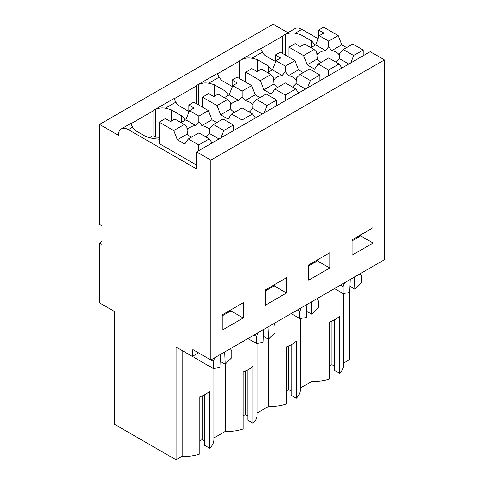 <?xml version="1.0" encoding="UTF-8"?>
<svg xmlns="http://www.w3.org/2000/svg" width="484" height="484" viewBox="0 0 484 484"><rect width="100%" height="100%" fill="white"/><g stroke="black" fill="none" stroke-linecap="round" stroke-linejoin="round"><path stroke-width="0.73" d="M287.913 32.718L273.157 24.2L99.577 124.412L99.577 224.346L102.051 225.774L102.051 244.329L99.577 242.901L102.051 241.474M182.147 350.531L182.147 456.291L176.067 459.8L114.708 424.371L114.708 311.593L99.577 302.863L99.577 242.901M311.956 314.001L311.956 381.344L300.425 388.005M268.687 338.981L268.687 406.33A29.058 16.777 0 0 0 286.365 403.989L286.365 346.889C290.461 345.449 293.758 343.543 296.25 341.178L296.25 398.284A29.058 16.777 0 0 0 300.425 389.62L300.425 318.466M296.25 398.284L291.144 395.331L291.144 344.808M291.144 391.048L288.67 389.62L286.365 390.951M268.687 406.33L257.149 412.985M225.417 363.962L225.417 431.311A29.058 16.777 0 0 0 243.089 428.975L243.089 371.869C247.191 370.429 250.488 368.53 252.981 366.158L252.981 423.264A29.058 16.777 0 0 0 257.149 414.6L257.149 343.446M252.981 423.264L247.875 420.312L247.875 369.794M247.875 416.028L245.4 414.6L243.089 415.938M225.417 431.311L213.88 437.972M182.147 456.291A29.058 16.777 0 0 0 199.819 453.956L199.819 396.85C203.921 395.416 207.219 393.51 209.711 391.145L209.711 448.244A29.058 16.777 0 0 0 213.88 439.587L213.88 368.427M209.711 448.244L204.599 445.298L204.599 394.775M204.599 441.015L202.131 439.587L199.819 440.918M349.648 292.548L349.648 359.588L343.694 363.024M311.956 381.344A29.058 16.777 0 0 0 329.634 379.008L329.634 321.908C333.736 320.469 337.033 318.563 339.52 316.197L339.52 373.297A29.058 16.777 0 0 0 343.694 364.64L343.694 293.479M339.52 373.297L334.414 370.351L334.414 319.827M334.414 366.067L331.939 364.64L329.634 365.971M185.1 120.292A31.69 18.295 0 0 0 181.706 115.87L171.245 109.832A31.702 18.301 0 0 0 165.359 108.204L175.843 102.148L174.004 98.663A13.988 8.077 60 0 0 172.885 99.129L154.335 109.838A13.988 8.077 60 0 1 155.461 109.372L155.461 137.117L152.986 135.689L149.532 137.686M174.046 98.845L196.256 86.019A13.988 8.077 60 0 1 197.611 84.857A13.988 8.077 60 0 1 198.73 84.391C201.925 83 205.228 82.613 208.634 83.224L219.119 77.168L217.274 73.683A13.988 8.077 60 0 0 216.154 74.149L197.611 84.857M217.322 73.858L239.526 61.038A13.988 8.077 60 0 1 240.881 59.877A13.988 8.077 60 0 1 242 59.405C245.194 58.02 248.498 57.632 251.904 58.237L262.388 52.187L260.543 48.703A13.988 8.077 60 0 0 259.424 49.168L240.881 59.877M260.592 48.878L282.795 36.058A13.988 8.077 60 0 1 284.15 34.89A13.988 8.077 60 0 1 285.27 34.424L285.27 55.037M314.915 45.345A31.69 18.295 0 0 0 311.514 40.922L301.06 34.884A31.702 18.301 0 0 0 295.173 33.257C291.767 32.646 288.464 33.039 285.27 34.424M284.15 34.89L294.907 28.683A13.988 8.077 60 0 1 301.901 29.373L318.085 38.72M99.577 124.412L118.429 135.296A13.988 8.077 60 0 1 121.327 128.895A13.988 8.077 60 0 1 128.32 129.591L132.574 127.135L130.734 123.65A13.988 8.077 60 0 0 129.609 124.116L121.327 128.895M130.777 123.825L152.986 111.005A13.988 8.077 60 0 1 154.335 109.838M165.359 108.204C161.952 107.593 158.655 107.986 155.461 109.372M262.388 52.187A31.702 18.301 0 0 0 265.208 55.587L275.378 61.456M271.639 70.325A31.69 18.295 0 0 0 268.245 65.903L257.791 59.865A31.702 18.301 0 0 0 251.904 58.237M219.119 77.168A31.702 18.301 0 0 0 221.938 80.568L232.108 86.442M228.369 95.312A31.69 18.295 0 0 0 224.975 90.889L214.521 84.851A31.702 18.301 0 0 0 208.634 83.224M175.843 102.148A31.702 18.301 0 0 0 178.663 105.548L188.839 111.423M216.765 122.549L211.956 119.772L208.386 110.576L193.781 102.142L188.839 104.998L194.03 107.999L189.444 110.648L185.874 119.844L195.596 125.459A11.501 6.643 0 0 0 190.224 127.213A11.501 6.643 0 0 0 187.671 129.452L186.866 127.056L184.295 124.485L174.887 119.052L170.543 121.557L165.346 118.562L159.169 122.131L159.169 143.542L196.625 165.171M132.574 127.135A31.702 18.301 0 0 0 135.393 130.529L145.847 136.567A31.69 18.295 0 0 0 159.169 139.168M384.423 59.889L210.843 160.101L210.843 359.963L384.423 259.751L384.423 59.889L370.206 51.679L196.625 151.891L196.625 169.025L128.32 129.591M210.843 160.101L196.625 151.891M373.049 243.047L373.049 227.77L352.031 239.907L352.031 255.177L373.049 243.047L360.683 235.908L352.031 240.905M308.762 264.887L308.762 280.163L329.779 268.027L329.779 252.751L308.762 264.887M265.492 289.868L265.492 305.144L286.51 293.008L286.51 277.737L265.492 289.868M222.216 314.848L222.216 330.124L243.234 317.994L243.234 302.718L222.216 314.848M210.843 359.963L192.856 349.575L192.317 356.399L198.501 352.836M196.256 86.019L196.256 103.57M198.73 104.998L198.73 84.391M239.526 61.038L239.526 78.59M242 80.017L242 59.405M282.795 36.058L282.795 53.609M152.986 111.005L152.986 135.689M360.15 273.762L361.572 275.789L361.572 282.692L354.99 289.257L354.476 277.036M349.932 286.334L354.99 289.257M344.529 282.777L343.108 286.449L340.645 285.022M230.336 348.71L231.757 350.737L231.757 357.634L225.175 364.204L224.667 351.983M220.117 361.282L225.175 364.204M214.721 357.724L213.299 361.391L198.482 352.842M273.611 323.723L275.027 325.75L275.027 332.653L268.451 339.217L267.936 327.002M263.387 336.301L268.451 339.217M257.99 332.744L256.568 336.41L254.1 334.989M316.881 298.743L318.303 300.77L318.303 307.673L311.72 314.237L311.206 302.022M306.662 311.315L311.72 314.237M301.26 307.763L299.838 311.43L297.376 310.008M243.234 317.994L230.874 310.855L222.216 315.852M230.874 310.855L230.874 309.857M286.51 293.008L274.144 285.875L265.492 290.866M274.144 285.875L274.144 284.87M329.779 268.027L317.413 260.888L308.762 265.885M317.413 260.888L317.413 259.89M360.683 235.908L360.683 234.909M299.838 311.43L299.838 318.557L291.205 313.565M306.935 304.484L306.414 317.522L299.838 318.557M256.568 336.41L256.568 343.537L247.929 338.552M263.665 329.471L263.139 342.503L256.568 343.537M213.299 361.391L213.299 368.518L193.951 357.349L193.951 355.462M220.389 354.451L219.869 367.489L213.299 368.518M343.108 286.449L343.108 293.576L334.474 288.585M350.204 279.504L349.684 292.542L343.108 293.576M159.169 137.299A31.702 18.301 0 0 0 155.461 137.117M176.067 459.8L176.067 347.022L192.317 356.399M181.706 122.252L181.706 115.87M171.245 121.151L171.245 109.832M224.975 97.272L224.975 90.889M214.521 84.851L214.521 96.171M268.245 72.285L268.245 65.903M257.791 59.865L257.791 71.184M311.514 47.305L311.514 40.922M301.06 46.204L301.06 34.884M288.67 389.62L288.67 345.993M245.4 414.6L245.4 370.98M202.131 439.587L202.131 395.96M331.939 364.64L331.939 321.013M346.574 47.601L341.771 44.83L338.201 35.628L323.596 27.195L318.654 30.05L323.844 33.051L319.252 35.701L315.683 44.897L325.411 50.517A11.501 6.643 0 0 0 320.039 52.266A11.501 6.643 0 0 0 317.486 54.504L316.681 52.109L314.11 49.537L303.583 55.618L288.978 47.184L288.978 57.179M315.683 44.897L310.879 47.674M325.411 50.517L328.666 46.748L328.666 41.134L319.252 35.701M314.11 49.537L304.696 44.105L300.352 46.609L295.161 43.614L288.978 47.184M335.678 61.994A11.501 6.643 0 0 0 336.301 61.656L339.338 58.558L348.819 64.027M316.681 52.109L317.226 59A11.501 6.643 0 0 0 321.207 62.248M328.666 46.748L331.703 50.639A11.501 6.643 0 0 1 339.121 54.922L339.665 53.095L339.338 58.558M341.771 44.83L331.703 50.639M338.201 35.628L328.666 41.134M318.654 37.25L318.654 30.05M317.226 59L307.152 64.814L303.583 55.618M318.139 64.021L328.539 70.023L339.066 63.949L328.666 57.941L318.139 64.021L314.57 69.097L307.152 64.814M339.066 63.949L341.922 68.008M353.623 55.545L363.157 50.04L352.757 44.032L343.223 49.537L353.623 55.545L350.767 62.902M343.223 49.537L339.665 53.095M363.157 50.04L363.157 55.751M328.539 70.023L328.539 75.734M303.305 72.582L298.501 69.811L294.931 60.609L280.327 52.181L275.378 55.037L280.575 58.032L275.983 60.681L272.413 69.884L282.142 75.498A11.501 6.643 0 0 0 276.763 77.246A11.501 6.643 0 0 0 274.216 79.485L273.406 77.089L270.84 74.518L260.313 80.598L245.709 72.164L245.709 82.159M272.413 69.884L267.61 72.654M282.142 75.498L285.397 71.729L285.397 66.114L275.983 60.681M270.84 74.518L261.427 69.085L257.083 71.596L251.892 68.595L245.709 72.164M292.409 86.975A11.501 6.643 0 0 0 293.032 86.642L296.069 83.538L305.543 89.008M273.406 77.089L273.95 83.98A11.501 6.643 0 0 0 277.937 87.229M285.397 71.729L288.428 75.625A11.501 6.643 0 0 1 295.845 79.908L296.389 78.081L296.069 83.538M298.501 69.811L288.428 75.625M294.931 60.609L285.397 66.114M275.378 62.236L275.378 55.037M273.95 83.98L263.883 89.794L260.313 80.598M274.87 89.002L285.27 95.003L295.797 88.929L285.397 82.921L274.87 89.002L271.3 94.078L263.883 89.794M295.797 88.929L298.652 92.988M310.353 80.525L319.888 75.02L309.488 69.012L299.953 74.518L310.353 80.525L307.497 87.882M299.953 74.518L296.389 78.081M319.888 75.02L319.888 80.731M285.27 95.003L285.27 100.714M260.035 97.568L255.231 94.791L251.662 85.595L237.057 77.162L232.108 80.017L237.299 83.012L232.713 85.662L229.144 94.864L238.872 100.478A11.501 6.643 0 0 0 233.494 102.233A11.501 6.643 0 0 0 230.941 104.465L230.136 102.07L227.571 99.504L217.044 105.579L202.439 97.145L202.439 107.139M229.144 94.864L224.34 97.635M238.872 100.478L242.121 96.709L242.121 91.101L232.713 85.662M227.571 99.504L218.157 94.071L213.813 96.576L208.622 93.581L202.439 97.145M249.139 111.955A11.501 6.643 0 0 0 249.762 111.623L252.793 108.519L262.274 113.994M230.136 102.07L230.68 108.967A11.501 6.643 0 0 0 234.667 112.209M242.121 96.709L245.158 100.605A11.501 6.643 0 0 1 252.575 104.889L253.12 103.062L252.793 108.519M255.231 94.791L245.158 100.605M251.662 85.595L242.121 91.101M232.108 87.217L232.108 80.017M230.68 108.967L220.613 114.781L217.044 105.579M231.6 113.982L242 119.99L252.527 113.909L242.121 107.908L231.6 113.982L228.031 119.058L220.613 114.781M252.527 113.909L255.383 117.975M267.083 105.506L276.618 100L266.218 93.999L256.677 99.504L267.083 105.506L264.228 112.869M256.677 99.504L253.12 103.062M276.618 100L276.618 105.712M242 119.99L242 125.701M185.874 119.844L181.064 122.621M195.596 125.459L198.851 121.696L198.851 116.081L189.444 110.648M205.869 136.936A11.501 6.643 0 0 0 206.493 136.603L209.524 133.499L219.004 138.975M186.866 127.056L187.411 133.947A11.501 6.643 0 0 0 191.398 137.196M198.851 121.696L201.888 125.586A11.501 6.643 0 0 1 209.306 129.869L209.85 128.042L209.524 133.499M211.956 119.772L201.888 125.586M208.386 110.576L198.851 116.081M188.839 112.197L188.839 104.998M159.169 122.131L173.774 130.559L184.295 124.485M187.411 133.947L177.344 139.761L173.774 130.559M188.33 138.962L198.73 144.97L209.251 138.896L198.851 132.888L188.33 138.962L184.761 144.044L177.344 139.761M209.251 138.896L212.107 142.955M223.808 130.492L233.348 124.987L222.942 118.979L213.408 124.485L223.808 130.492L220.952 137.849M213.408 124.485L209.85 128.042M233.348 124.987L233.348 130.692M198.73 144.97L198.73 150.681M295.173 33.257L301.901 29.373"/></g></svg>
